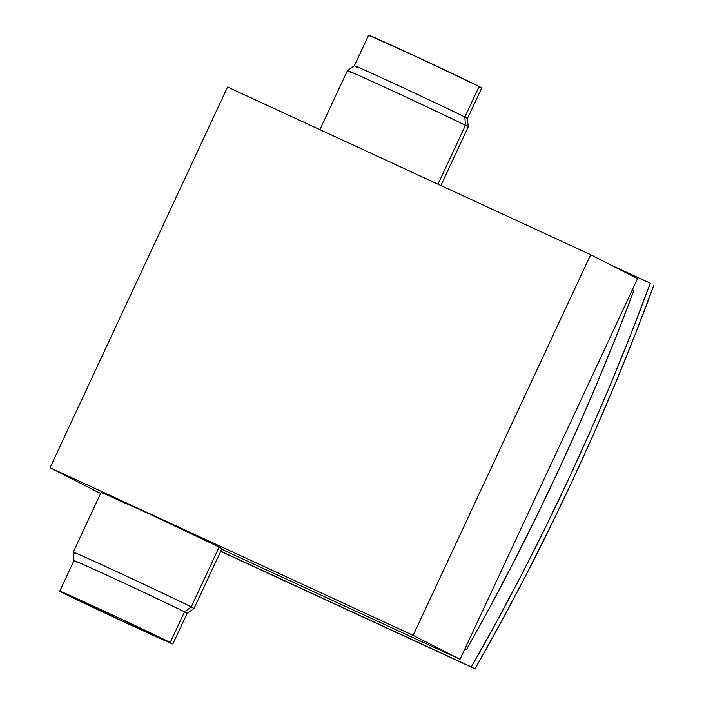 <?xml version="1.0" encoding="UTF-8"?>
<svg xmlns="http://www.w3.org/2000/svg" width="704" height="704" viewBox="0 0 704 704"><rect width="100%" height="100%" fill="white"/><g stroke="black" fill="none" stroke-linecap="round" stroke-linejoin="round"><path stroke-width="1.06" d="M65.243 593.982A59.039 0.686 25 0 1 62.77 592.592A59.039 0.686 25 0 1 108.293 613.07A59.039 0.686 25 0 1 167.323 641.115L110.466 614.082L62.77 592.61L122.1 621.016L161.093 638.854L169.594 642.47L167.323 641.115A59.039 0.686 25 0 1 169.796 642.506A59.039 0.686 25 0 1 124.274 622.028A59.039 0.686 25 0 1 65.243 593.982L65.243 593.982M368.588 35.2A62.418 0.73 -155 0 1 416.706 56.848A62.418 0.73 -155 0 1 479.116 86.495L481.73 87.947A62.418 0.73 -155 0 0 479.116 86.495L464.86 117.066A62.418 0.73 25 0 1 467.474 118.536A62.418 0.73 -155 0 0 464.86 117.066L465.414 125.374A66.634 0.774 25 0 1 468.204 126.931A66.634 0.774 -155 0 0 465.414 125.374L437.985 184.193L465.414 125.374A66.634 0.774 -155 0 0 398.798 93.72A66.634 0.774 -155 0 0 347.424 70.611A66.634 0.774 25 0 1 398.992 93.817A66.634 0.774 25 0 1 465.414 125.374L464.86 117.066A62.418 0.73 -155 0 0 402.644 87.507A62.418 0.73 -155 0 0 354.332 65.771A62.418 0.73 25 0 1 402.45 87.419A62.418 0.73 25 0 1 464.86 117.066L479.116 86.495L419.012 57.913L368.588 35.218L354.332 65.78A62.418 0.73 25 0 0 356.946 67.241M172.85 643.931L187.114 613.351A62.418 0.73 -155 0 0 184.492 611.89L170.236 642.462A62.418 0.73 25 0 1 172.85 643.931A62.418 0.73 25 0 1 124.731 622.283A62.418 0.73 25 0 1 62.33 592.636A62.418 0.73 25 0 1 59.717 591.166A62.418 0.73 25 0 1 107.835 612.814A62.418 0.73 25 0 1 170.236 642.462L184.492 611.89A62.418 0.73 25 0 1 187.106 613.351L194.014 608.52A66.634 0.774 -155 0 0 191.224 606.954L184.492 611.89L191.224 606.954A66.634 0.774 25 0 1 194.022 608.511L221.945 548.627L219.155 547.07L191.224 606.954L219.155 547.07L149.134 513.841L101.165 492.325A66.634 0.774 25 0 1 152.53 515.416A66.634 0.774 25 0 1 219.155 547.07A66.634 0.774 25 0 1 221.945 548.627L221.945 548.627M369.794 35.93L371.202 36.661M479.468 87.12L481.51 87.921M650.267 283.193A795.802 243.276 -65.2 0 1 471.337 666.917L220.739 551.206L475.015 668.8L220.678 551.355L475.015 668.8L500.43 623.339L525.184 576.734L549.182 529.197L572.29 480.929L594.422 432.168L615.472 383.117L635.342 334.013L653.946 285.076A795.802 243.276 -65.2 0 1 475.015 668.8L471.337 666.917L496.751 621.465L521.514 574.86L545.503 527.314L568.612 479.054L590.744 430.285L611.794 381.242L631.664 332.138L650.267 283.193L610.491 264.827L650.267 283.193M464.79 649.088L466.356 649.801A795.802 243.276 114.8 0 0 633.882 290.541L632.35 289.758L633.882 290.541L616.211 336.345L597.45 382.254L577.667 428.085L556.952 473.66L535.374 518.804L513.022 563.323L489.984 607.042L466.356 649.801L464.79 649.088M464.825 649.026L466.356 649.801L464.825 649.026M76.032 553.758A66.634 0.774 25 0 1 73.234 552.191A66.634 0.774 25 0 1 124.608 575.3A66.634 0.774 25 0 1 191.224 606.954A66.634 0.774 -155 0 0 124.406 575.212A66.634 0.774 -155 0 0 73.234 552.2L73.973 560.595A62.418 0.73 25 0 1 121.906 582.155A62.418 0.73 25 0 1 184.492 611.89A62.418 0.73 -155 0 0 122.091 582.243A62.418 0.73 -155 0 0 73.973 560.595L59.717 591.166L115.676 616.466L172.85 643.914L116.89 618.631L59.717 591.184M76.586 562.056A62.418 0.73 25 0 1 73.973 560.595M350.214 72.178A66.634 0.774 25 0 1 347.424 70.611L319.889 129.659M102.45 493.09L103.954 493.874L104.148 493.442L103.954 493.874A66.634 0.774 25 0 1 101.165 492.307M460.02 659.314L413.151 635.36L590.665 254.69L637.534 278.652L460.02 659.314L221.654 549.243L460.02 659.314L413.151 635.36L590.665 254.69L227.559 87.023L50.054 467.694L96.923 491.647L50.054 467.694L413.151 635.36L50.054 467.694L227.559 87.023L590.665 254.69L637.534 278.652L460.02 659.314M100.663 493.372L96.923 491.647L100.663 493.372M481.73 87.956L467.474 118.536L468.204 126.931L440.88 185.53M101.552 491.471L73.234 552.191M347.424 70.611L354.332 65.771"/></g></svg>
